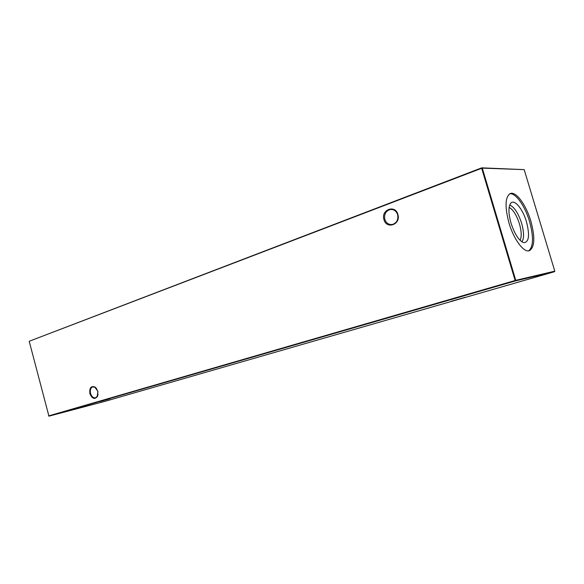 <?xml version="1.0" encoding="UTF-8"?>
<svg xmlns="http://www.w3.org/2000/svg" width="584" height="584" viewBox="0 0 584 584"><rect width="100%" height="100%" fill="white"/><g stroke="black" fill="none" stroke-linecap="round" stroke-linejoin="round"><path stroke-width="0.88" d="M89.878 393.616C89.316 387.71 91.104 385.557 95.258 387.148L97.805 391.222L97.535 396.346C94.732 399.77 92.184 398.857 89.878 393.616M96.805 388.886L95.506 387.484L92.849 386.834C90.666 387.783 89.9 389.981 90.556 393.426C91.622 396.624 93.294 398.091 95.572 397.821L97.601 395.937L98.075 394.156M383.965 219.613C380.702 209.773 395.244 204.218 397.894 214.445C401.135 224.468 386.477 229.738 383.965 219.613M397.638 214.635C396.244 210.861 393.74 209.167 390.127 209.547C385.725 211.05 383.958 214.328 384.834 219.387C386.236 223.183 388.761 224.876 392.411 224.475C396.77 222.957 398.507 219.679 397.638 214.635M451.176 301.286L465.222 297.322L451.176 301.286M100.025 401.536L109.887 398.777L100.025 401.536M97.849 391.389L94.776 387.046M509.131 207.393C513.154 209.612 516.584 215.08 519.424 223.803C521.548 231.337 521.76 236.848 520.067 240.323M509.708 205.042C514.27 206.97 518.234 213.029 521.6 223.219C524.074 232.111 524.191 238.33 521.935 241.864M511.029 223.176C508.372 213.518 508.255 206.889 510.679 203.283C514.219 198.604 522.724 208.758 526.454 221.723C529.914 235.272 529.024 242.258 523.768 242.688C518.964 240.783 514.716 234.279 511.029 223.176M509.722 193.808C515.562 192.567 525.023 206.006 529.527 221.431C533.761 236.973 533.477 246.784 528.666 250.857M530.812 221.007C526.118 204.911 516.081 191.136 510.35 193.516C505.131 196.786 504.678 206.626 509 223.044C513.767 239.477 523.848 252.916 529.345 250.711C534.74 247.302 535.229 237.403 530.812 221.007M97.185 396.646L97.93 391.769M554.508 271.699L515.446 280.911L48.932 416.158L105.543 401.179L554.508 271.699L554.8 271.166L524.184 169.63L482.282 168.126L515.752 280.327L554.8 271.166M48.603 415.918L515.139 280.495L481.669 168.287L29.2 341.268L48.932 416.158M29.2 341.268L481.72 167.842L524.184 169.63M481.72 167.842L481.669 168.287L482.282 168.126L481.72 167.842M515.752 280.327L515.139 280.495L515.446 280.911L515.752 280.327M390.127 209.547L391.835 209.466M97.601 395.937L97.535 396.346"/></g></svg>
